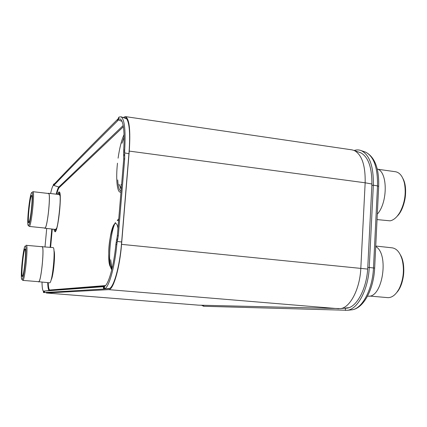 <?xml version="1.0" encoding="UTF-8"?>
<svg xmlns="http://www.w3.org/2000/svg" width="427" height="427" viewBox="0 0 427 427"><rect width="100%" height="100%" fill="white"/><g stroke="black" fill="none" stroke-linecap="round" stroke-linejoin="round"><path stroke-width="0.64" d="M123.184 117.537L125.325 116.592L352.024 149.872L354.261 150.512C361.866 154.633 365.501 165.393 365.16 182.793L360.815 268.268C359.972 288.737 350.316 307.392 340.751 308.593L198.448 305.156L46.378 292.991L45.79 292.463M125.325 116.592C129.328 118.439 130.635 129.936 129.253 151.094L121.556 244.356C119.683 268.38 113.272 290.12 108.709 289.634L46.378 292.991M123.985 117.82L125.789 117.841C129.312 120.974 130.4 132.407 129.061 152.135L121.53 243.411C119.72 266.523 113.683 287.825 109.157 288.615L104.556 288.946M354.196 150.485C356.668 149.669 359.059 149.728 361.354 150.667C369.67 155.022 373.662 166.525 373.337 185.169L369.254 267.297C368.378 289.207 357.858 309.127 347.482 310.28L203.69 306.271L201.485 305.236M358.851 152.145L360.495 152.658C368.389 156.8 372.179 167.72 371.864 185.43L367.775 267.35C366.942 288.134 356.972 307.05 347.114 308.145L343.874 308.241M124.113 137.067L122.01 143.269M117.724 179.943C118.087 186.919 119.202 190.613 121.065 191.024M59.113 191.969C62.379 191.093 58.35 231.034 55.088 231.824L53.855 229.256L55.088 231.834C58.35 231.044 62.379 191.082 59.113 191.958L57.597 194.333L58.718 192.134L59.204 191.979M51.149 279.701C53.306 276.835 55.537 254.086 53.978 250.921M45.011 246.811L46.708 228.52M53.274 185.505L53.471 184.341L54.656 183.642C68.144 169.391 85.005 151.9 117.964 118.973L117.35 121.097C84.493 153.651 67.69 170.933 54.245 185.019L53.274 185.505L53.679 184.133M50.589 193.522C51.453 189.599 52.275 186.999 53.065 185.718M117.825 120.067L118.439 117.927L119.08 117.025L118.466 119.181L117.35 121.097M118.466 119.181L120.366 119.021C123.606 121.668 124.721 132.092 123.707 150.299L124.689 149.936L124.7 158.785L118.316 235.629L117.761 238.992L116.784 239.12L117.345 235.768L123.718 159.132L123.643 154.745L124.625 154.387M123.643 154.745L123.707 150.299M119.08 117.025L121.161 116.817C124.593 119.619 125.768 130.662 124.689 149.936M121.647 241.981L117.27 241.458L117.761 238.992M117.51 239.995L116.534 240.118L116.784 239.12M117.27 241.458L116.827 244.49L115.856 244.618L116.534 240.118M115.856 244.618C113.844 265.994 108.485 284.894 104.359 286.496L104.599 288.855L104.087 289.026L43.928 292.586L43.49 292.527L43.346 291.054L44.477 291.054L44.627 292.532M103.612 289.026L103.366 286.704L104.359 286.496M116.827 244.49C114.708 267.249 108.976 287.344 104.599 288.855M44.018 292.58L43.869 291.113M103.366 286.704L44.477 291.054M103.761 286.693L104.007 289.026M43.346 291.054C42.535 290.355 42.092 287.398 42.017 282.194M53.626 185.297L54.032 183.925M402.955 178.603L404.828 183.856C406.643 193.596 405.212 202.884 400.537 211.723L397.163 216.254C405.122 208.67 408.324 188.024 402.955 178.603C408.324 188.024 405.122 208.67 397.163 216.254M377.847 169.257L395.477 171.734C399.709 172.497 402.682 176.266 404.396 183.028C406.307 193.298 404.796 203.087 399.875 212.4C396.918 217.332 393.657 220.14 390.086 220.834L377.041 219.585M377.233 169.007C387.78 171.451 387.967 202.542 377.303 214.167M25.209 246.032L24.974 246.315C23.058 248.973 20.336 276.061 21.692 279.055L22.028 279.423C23.997 279.882 27.419 245.189 25.326 246L25.209 246.032C27.515 243.657 24.083 279.808 22.028 279.423C23.997 279.882 27.419 245.189 25.326 246L25.209 246.032C23.17 246.641 19.941 279.925 21.98 279.429L21.98 279.429C19.941 279.925 23.17 246.641 25.209 246.032M22.311 276.45C20.549 277.475 23.223 249.437 24.926 248.984L25.257 249.272C26.378 251.551 24.12 274.118 22.562 276.189L22.311 276.45M22.012 279.434L22.78 280.379L38.633 281.697C41.147 282.242 44.675 245.915 42.038 246.726L26.1 245.306M22.78 280.379L22.828 280.374C24.926 280.886 28.524 244.356 26.303 245.215M38.27 281.676L49.596 282.818C52.43 283.4 55.948 246.79 52.996 247.58L41.734 246.699M38.553 281.905L38.617 281.9C41.157 282.455 44.723 245.706 42.059 246.528M22.492 276.29L22.46 276.29C20.8 276.723 23.437 249.592 25.086 249.176L25.214 249.16M41.883 246.763C44.76 244.287 41.254 282.167 38.633 281.697M400.339 254.78L402.581 260.278C404.817 269.64 403.969 278.698 400.046 287.462L396.827 292.426C404.278 284.414 406.168 264.089 400.339 254.78C406.168 264.089 404.278 284.414 396.827 292.426M375.744 246.037L392.157 247.836C396.656 248.514 399.976 252.4 402.122 259.488C404.47 269.357 403.579 278.906 399.448 288.145C396.24 294.336 392.482 297.512 388.17 297.672L369.718 296.06M375.717 246.571C389.285 253.633 382.656 297.763 368.357 296.199L367.524 296.157M28.545 225.488C30.755 224.426 34.128 188.819 31.667 192.582C29.559 194.434 26.394 226.059 28.374 225.557L28.091 225.178C26.752 222.2 29.612 195.385 31.55 192.753L31.667 192.582C29.559 194.434 26.394 226.059 28.374 225.557L28.545 225.488C30.589 224.65 33.947 191.67 31.908 192.444L31.667 192.582L31.908 192.444C33.947 191.67 30.589 224.65 28.545 225.488M31.395 195.491L31.822 195.705C32.932 198.011 30.547 220.348 28.977 222.355L28.822 222.558C26.933 224.714 29.57 197.071 31.395 195.491M48.182 193.623C51.213 189.705 47.765 227.02 44.99 228.055L29.34 226.443C31.507 225.595 35.046 190.858 32.879 191.68L32.623 191.83M44.99 228.055C47.552 227.249 51.043 192.716 48.486 193.484L32.879 191.68M56.626 228.183L55.611 229.438L44.968 228.253C47.562 227.447 51.096 192.502 48.507 193.282L48.182 193.447M44.76 228.317L44.477 228.087M60.079 195.982L59.353 194.536L48.507 193.282M28.908 222.462L28.876 222.462C27.259 222.889 29.842 197.114 31.555 195.689L31.779 195.587M129.253 151.094L365.16 182.793L371.922 184.016M121.556 244.356L367.674 269.085M108.709 289.634L338.851 308.737M46.436 292.991L198.582 305.161M350.786 309.938L352.035 309.81C362.288 308.662 372.648 289.202 373.486 267.804L377.511 185.91L378.664 186.471M371.864 185.43L373.337 185.169L377.511 185.91C377.815 167.694 373.86 156.442 365.645 152.151L364.509 151.756M374.66 268.097L367.775 267.35M345.496 310.418L345.294 308.273L347.743 308.022M203.69 306.271L203.604 305.289M348.71 307.755L348.267 307.744M120.985 191.995C117.217 193.917 115.653 179.687 117.478 163.189M118.092 158.182C119.571 147.929 121.562 140.072 124.049 134.612M121.172 189.721L119.56 185.014M120.329 186.893L121.225 189.065M121.065 187.837L121.295 188.254M121.316 187.997L119.069 184.507M120.862 184.971L121.626 184.256M50.605 247.35L52.281 229.091M56.727 194.232C57.608 190.591 58.44 188.371 59.214 187.576L123.387 126.744M105.517 285.567L49.852 290.013C48.945 289.938 48.4 287.51 48.219 282.711M118.749 218.832L117.345 220.396M110.796 260.603L111.612 268.065M118.733 219.051L117.51 220.236M110.721 259.744C110.855 263.753 111.25 266.907 111.901 269.202L110.806 260.721M117.265 220.471L118.594 220.7M110.871 268.033C106.585 256.979 109.072 232.453 115.471 222.494C110.79 230.126 107.807 259.6 110.871 268.033L111.735 269.88M117.969 228.237C117.366 224.677 116.459 223.129 115.242 223.588C109.536 225.2 105.843 268.914 111.607 267.088L112.509 266.523M121.252 188.782L120.996 187.779M50.124 247.302L51.806 229.043M53.53 185.345L58.841 187.021L59.214 187.576M56.22 194.173C57.149 190.25 58.024 187.869 58.841 187.021L123.184 125.522M54.656 183.642L54.245 185.019M118.781 117.34L118.167 119.48M117.921 119.896L122.042 121.321M128.933 153.683L124.631 152.919M118.316 235.629L117.345 235.768M124.7 158.785L123.718 159.132M124.705 155.412L123.723 155.77M117.078 242.627L116.107 242.744M44.04 291.097L44.184 292.564M43.778 291.118L49.372 290.499C48.427 290.408 47.872 287.798 47.712 282.669M104.674 286.309L49.372 290.499L49.852 290.013M103.985 289.02L103.74 286.688M104.065 286.634L104.311 288.983L109.702 288.369M43.677 292.586L43.533 291.113M54.202 183.877L53.797 185.249M123.649 152.124L124.631 151.756M57.757 194.349L58.664 192.705C62.39 188.259 58.574 230.196 55.142 231.253C54.64 231.525 54.266 230.863 54.01 229.272M55.622 230.553L54.859 229.358M58.6 194.45L59.177 193.58L59.689 193.484M59.753 193.799L59.23 194.52M55.852 230.238L55.489 229.422M56.006 229.897L55.788 229.406M59.518 194.605L59.839 194.173M54.01 251.007L53.983 251.001C54.88 256.547 53.14 274.299 51.171 279.632M51.096 279.893C53.295 277.256 55.606 253.67 53.962 250.724M361.199 152.983L354.261 150.512M348.971 307.664L340.751 308.593M347.482 310.28L352.035 309.81C363.863 308.246 373.764 288.914 374.666 268.033L378.669 186.321C379.165 168.43 374.826 157.04 365.645 152.151L361.354 150.667M126.766 118.813L121.161 116.817M59.732 193.516C61.787 193.639 57.837 230.783 55.761 230.505M404.828 183.856L404.396 183.028M400.537 211.723L399.875 212.4M402.581 260.278L402.122 259.488M400.046 287.462L399.448 288.145M28.406 225.557L28.86 226.107"/></g></svg>
